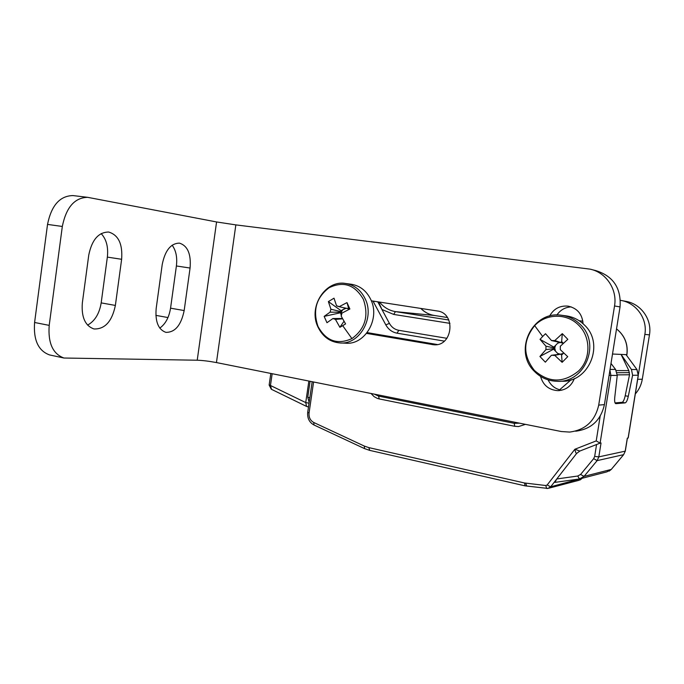 <?xml version="1.0" encoding="UTF-8"?>
<svg xmlns="http://www.w3.org/2000/svg" width="684" height="684" viewBox="0 0 684 684"><rect width="100%" height="100%" fill="white"/><g stroke="black" fill="none" stroke-linecap="round" stroke-linejoin="round"><path stroke-width="1.03" d="M563.419 343.317L560.23 342.479L557.708 343.206L555.502 345.454L554.767 348.036L555.468 351.14L558.58 354.372M539.915 356.484L554.767 348.549L545.935 349.601L539.915 356.484L545.345 362.169L551.407 355.287L560.675 354.15L554.707 355.312L562.128 362.323L561.573 355.082L563.77 353.004M551.407 355.287L554.707 355.312M534.683 325.644C522.832 340.529 522.747 355.466 534.409 370.446C548.765 382.989 563.479 383.185 578.536 371.027C590.933 359.22 591.036 337.178 578.775 325.327C567.019 312.947 546.02 313.358 534.683 325.644L542.668 336.494L540.018 339.358L545.96 346.215L554.767 348.036L553.878 347.113L558.751 342.137M545.96 346.215L545.935 349.601M562.128 362.323L567.729 356.672L560.29 349.652L560.307 346.241L567.823 339.332L562.291 333.655L561.649 341.547L563.265 343.214M553.86 349.473L557.648 353.397L560.17 354.15M560.23 342.479L551.492 340.555L545.516 333.715L542.668 336.494M562.291 333.655L554.792 340.555L551.492 340.555M554.792 340.555L560.743 342.479L561.649 341.547M561.154 381.185C588.702 383.202 605.186 344.095 584.41 325.011C579.228 319.89 573.098 316.837 566.01 315.846L561.803 315.307C532.759 310.083 512.829 350.524 534.187 371.156C540.428 377.585 547.995 380.954 556.896 381.279C584.666 383.322 601.296 343.83 580.348 324.558C575.124 319.385 568.943 316.307 561.803 315.307M561.573 355.082L560.675 354.15L563.214 353.431M540.018 339.358L553.878 347.113M338.161 306.21L336.562 305.833L334.006 298.181L328.38 301.601L341.102 310.716L341.572 311.759L341.444 312.203L330.073 312.169L324.148 316.384L340.512 312.759L341.367 315.546M339.119 306.714L347.558 308.527L348.498 307.971L347.002 302.602L339.119 306.714L336.562 305.833M351.927 338.606C365.213 328.85 369.018 315.743 363.349 299.276C354.816 284.664 343.394 280.825 329.072 287.759C316.256 297.549 312.571 310.451 318.009 326.465C326.08 341.034 337.383 345.078 351.927 338.606L342.693 325.661L345.574 323.917L341.145 316.025L341.991 313.092L349.892 308.988L347.002 302.602M328.38 301.601L330.911 309.245L341.572 311.759L342.769 309.715L341.102 310.716M330.911 309.245L330.073 312.169M340.512 312.759L341.444 312.203L341.496 315.247M342.616 318.812L335.459 319.419L339.88 327.294L344.001 321.283M324.148 316.384L326.969 322.72L332.911 318.53L335.459 319.419M332.911 318.53L342.445 318.488M346.275 308.245L342.769 309.715L345.506 308.074M340.606 342.966L345.48 343.18C364.811 345.352 380.492 318.735 370.779 299.515C366.47 290.768 359.946 285.681 351.217 284.245L345.531 283.475C325.575 279.705 308.074 306.654 317.855 326.79C322.574 336.596 329.876 341.983 339.751 342.932C359.194 345.121 374.977 318.265 365.205 298.874C360.87 290.059 354.312 284.92 345.531 283.475M349.122 309.365L348.498 307.971M348.968 309.442L347.558 308.527M342.693 325.661L339.88 327.294M591.805 269.59L595.738 270.582C613.232 276.045 621.337 288.161 620.046 306.911L604.417 404.629C600.826 420.309 591.241 429.176 575.689 431.211M620.046 306.911L614.531 305.97C617.507 289.306 605.981 272.292 589.941 269.12L235.843 224.891L216.443 362.571C209.176 361.203 202.763 360.417 197.223 360.22L216.572 221.958L235.843 224.891M216.443 362.571L561.299 431.527L569.627 432.074C585.376 430.014 595.063 421.036 598.705 405.116L604.417 404.629M216.572 221.958L87.646 197.325C74.633 197.633 66.194 207.346 62.321 226.455L49.205 325.379C47.897 343.035 52.813 353.91 63.954 358.023L197.223 360.22M50.428 355.107L49.522 354.919C38.304 350.807 33.319 339.999 34.593 322.489L47.529 224.412C51.368 205.465 59.841 195.855 72.94 195.573L87.646 197.325M614.531 305.97L598.705 405.116M87.595 325.114C94.854 321.078 99.385 313.674 101.181 302.884L107.354 257.116C108.448 247.069 106.388 239.22 101.155 233.577M82.337 302.961C81.285 317.196 85.167 325.866 93.99 328.961C104.891 329.32 112.022 321.471 115.374 305.432L121.632 259.287C122.761 244.077 118.443 234.988 108.679 232.038C98.522 232.141 91.887 239.827 88.758 255.081L82.337 302.961M156.174 308.475L162.228 264.477C165.075 250.438 170.812 243.324 179.43 243.128C187.672 245.753 191.221 254.055 190.075 268.043L184.167 310.562C181.157 325.208 175.07 332.467 165.896 332.356C158.337 329.662 155.097 321.702 156.174 308.475M159.782 328.098C165.46 324.045 169.051 317.41 170.555 308.176L176.395 265.973C177.412 257.338 175.993 250.412 172.129 245.205M574.355 378.56C571.328 386.212 565.805 390.239 557.785 390.641C548.824 389.957 543.079 385.212 540.557 376.397M561.701 390.205C555.434 389.119 550.902 385.665 548.098 379.859M556.879 315.042C560.35 309.963 565.121 307.244 571.183 306.885M549.585 316.085C553.672 308.766 559.828 305.449 568.036 306.133L568.13 306.141C577.305 308.219 582.281 314.076 583.042 323.712M366.556 333.399L433.588 344.745C452.782 346.959 456.442 312.998 437.204 310.955L371.344 300.823M437.256 344.522L367.171 332.604M638.428 374.276L644.858 334.391C647.705 318.753 636.154 302.73 620.687 300.379L620.431 300.336M621.474 300.524L625.552 301.293C640.84 303.619 652.271 319.445 649.458 334.869L644.858 334.391M637.668 379.321L642.293 379.218C641.353 384.801 639.018 389.718 635.308 393.958M642.293 379.218L649.458 334.869M377.782 301.815L381.911 309.467L378.56 301.926M616.293 370.583L628.827 370.6L629.528 374.764L625.202 395.771L628.28 396.318L632.606 375.285L631.46 369.505L621.081 354.415L612.513 354.03M629.468 372.66L617.096 372.72M628.827 370.6L621.081 354.415L626.04 354.637L636.958 369.548M611 363.452L615.557 369.437L617.25 375.465L614.771 397.25C614.412 401.046 614.736 403.192 615.728 403.663L625.185 402.876L622.098 402.312C623.269 401.91 624.304 399.73 625.202 395.771M615.036 402.902L622.098 402.312M628.28 396.318C627.382 400.285 626.356 402.474 625.185 402.876M579.262 479.014L554.946 482.374L556.776 478.962L576.612 453.449C575.988 453.338 575.406 451.944 574.876 449.26L596.226 440.898L600.099 443.146L601.039 442.976L598.816 456.869L625.21 451.158L627.305 438.188L628.228 437.846L638.334 375.208M525.432 424.354L518.523 426.568L514.727 426.294L518.523 426.568M627.356 438.333L628.117 438.034L638.249 375.217L632.606 375.285M313.58 381.988L309.065 412.931C308.698 417.334 310.262 420.523 313.759 422.49L364.341 446.079L368.83 447.618L524.5 482.981L545.841 485.529L547.166 484.982L574.876 449.26L579.818 451.055L600.099 443.146L610.915 375.533L609.931 370.147M420.771 308.424C424.55 312.246 429.048 314.597 434.254 315.461L447.396 317.513L434.254 315.461L395.438 311.613L393.702 314.426L381.911 309.467L389.418 323.395C391.581 327.226 394.702 329.534 398.781 330.312L397.045 333.176C392.146 332.227 388.401 329.449 385.802 324.849L372.994 301.071M446.926 338.315L398.781 330.312M309.587 399.447L312.169 381.706M579.818 451.055L576.612 453.449M309.151 402.431L307.766 397.173L310.074 381.287M307.766 397.173L309.826 397.814M308.86 381.048L305.739 402.517L309.031 403.218M271.539 389.358L270.462 385.494L269.154 384.947M307.227 406.604L306.543 406.416L305.739 402.517M34.593 322.489L49.205 325.379M62.321 226.455L47.529 224.412M101.181 302.884L115.374 305.432M107.354 257.116L121.632 259.287M170.555 308.176L184.167 310.562M176.395 265.973L190.075 268.043M432.126 344.574L435.623 344.736M617.293 374.883L629.528 374.764M272.155 373.712L270.462 385.494L305.722 402.577M610.051 369.42L615.557 369.437M617.25 375.465L609.102 375.354M631.46 369.505L636.881 369.531L638.249 375.217L637.009 369.608L626.04 354.637M626.715 355.466C628.314 344.642 624.919 335.784 616.532 328.901M582.426 323.173L583.042 323.515M596.226 440.898L600.159 416.265M625.296 451.132L623.62 454.663L625.304 451.055L627.382 438.17M547.166 484.982L550.671 486.82L556.776 478.962L577.758 476.03L580.588 474.457L593.661 458.665L597.123 460.623L584.051 476.389L611.274 469.421L623.62 454.663L597.123 460.623L598.816 456.869L594.67 456.408L596.568 444.523M434.28 315.461L434.306 315.469C429.184 314.64 424.73 312.297 420.925 308.45M379.543 302.08C383.741 307.33 389.042 310.51 395.438 311.613L448.815 320.009M449.961 323.361L393.702 314.426M444.318 341.111L397.045 333.176M374.276 394.129L378.534 396.104L514.24 423.319L519.472 423.165M559.632 389.786L571.166 379.748M309.065 412.931L307.697 412.392M313.759 422.49L314.024 425.003M364.512 448.61L364.341 446.079M368.83 447.618L369.745 450.346M525.098 485.828L524.5 482.981M525.765 483.195L526.68 486.102M581.922 478.338L550.671 486.82L547.944 488.436L546.584 488.461L545.841 485.529M514.24 423.319L514.727 426.294L379.432 398.969M378.534 396.104L379.269 398.952L377.252 398.362L374.122 396.643L371.01 393.48M594.67 456.408L593.661 458.665M548.773 488.214L579.015 480.288L581.981 478.33M389.418 323.395L385.802 324.849M580.938 478.595L606.913 471.857L611.274 469.421L623.671 454.646M580.588 474.457L584.051 476.389L579.433 478.988L577.758 476.03M374.473 301.302L373.473 301.909M559.478 354.406L553.732 355.466M49.522 354.919L63.954 358.023M557.785 390.641L559.444 390.564M433.588 344.745L434.16 344.77M155.867 315.367L167.973 317.556M270.813 373.438L269.145 385.041L271.283 389.23L306.543 406.416M582.862 321.189L579.203 320.753M616.532 328.876C625.005 335.758 628.416 344.659 626.783 355.56M547.944 488.436L524.91 485.82L369.514 450.329L364.418 448.559L313.922 424.952C309.339 422.413 307.261 418.249 307.689 412.469L309.809 397.883M581.656 478.74L580.152 479.929M611.325 469.395L609.093 471.156M579.433 478.988L554.946 482.374M308.501 406.903L306.919 406.57"/></g></svg>
